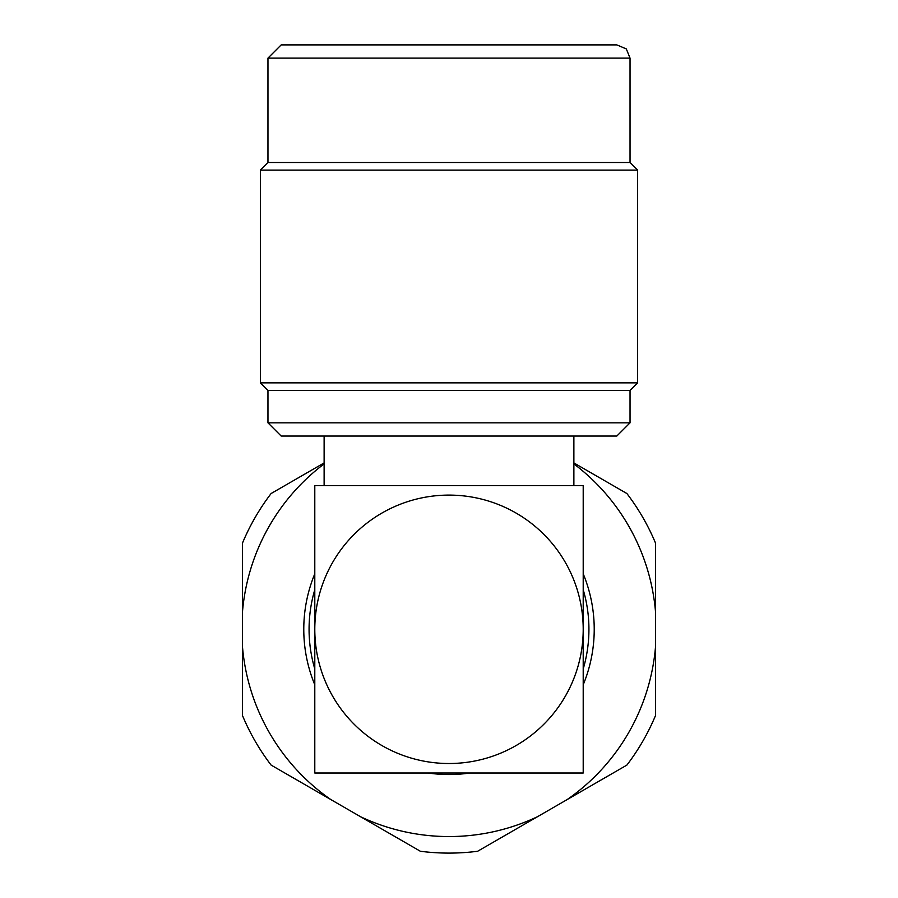 <?xml version="1.0" encoding="UTF-8"?>
<svg xmlns="http://www.w3.org/2000/svg" width="898" height="898" viewBox="0 0 898 898"><rect width="100%" height="100%" fill="white"/><g stroke="black" fill="none" stroke-linecap="round" stroke-linejoin="round"><path stroke-width="1.35" d="M583.206 589.694A139.931 139.931 0 0 1 583.206 668.92M583.206 573.822A145.229 145.229 0 0 1 583.206 684.792M469.946 773.01A145.229 145.229 0 0 1 428.054 773.01M314.794 684.792A145.229 145.229 0 0 1 314.794 573.822M330.823 799.568A207.258 207.258 0 0 1 242.46 646.526L242.46 715.481A223.793 223.793 0 0 0 271.106 765.085L420.365 851.259A223.793 223.793 0 0 0 477.635 851.259L537.363 816.776A207.258 207.258 0 0 1 360.637 816.776M537.363 816.776L626.894 765.085A223.793 223.793 0 0 0 655.54 715.481L655.54 646.526A207.258 207.258 0 0 1 567.177 799.568M655.54 646.526L655.54 543.133A223.793 223.793 0 0 0 626.894 493.53L573.878 462.919M573.878 463.896A207.258 207.258 0 0 1 655.54 612.088M324.122 462.919L271.106 493.53A223.793 223.793 0 0 0 242.46 543.133L242.46 612.088A207.258 207.258 0 0 1 324.122 463.896M242.46 612.088L242.46 646.526M314.794 668.92A139.931 139.931 0 0 1 314.794 589.694M449 763.513A134.206 134.206 0 0 0 583.206 629.307L583.206 773.01L314.794 773.01L314.794 629.307A134.206 134.206 0 0 0 449 763.513M616.825 436.046L281.175 436.046L267.963 422.835L630.037 422.835L616.825 436.046M573.878 436.046L573.878 485.605L324.122 485.605L324.122 436.046M630.037 390.45L267.963 390.45L260.364 382.862L637.636 382.862L630.037 390.45L630.037 422.835M630.037 58.112L626.31 48.919L616.825 44.9L281.175 44.9L267.963 58.112L630.037 58.112L630.037 162.504L637.636 170.104L260.364 170.104L260.364 382.862M630.037 162.504L267.963 162.504L260.364 170.104M604.264 44.9L293.736 44.9L604.264 44.9M583.206 485.605L314.794 485.605L314.794 629.307A134.206 134.206 0 0 1 449 495.101A134.206 134.206 0 0 1 583.206 629.307L583.206 485.605M637.636 170.104L637.636 382.862M267.963 58.112L267.963 162.504M267.963 390.45L267.963 422.835"/></g></svg>
